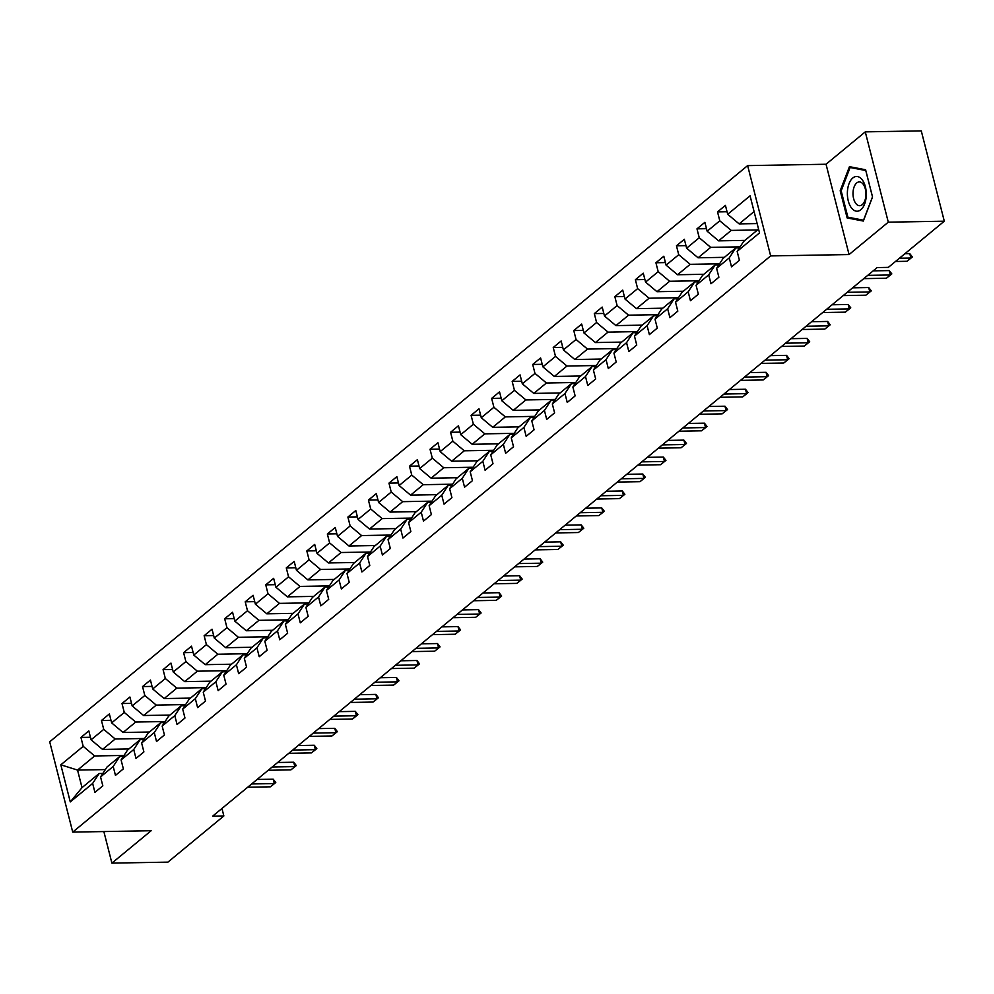 <?xml version="1.0" encoding="UTF-8"?>
<svg xmlns="http://www.w3.org/2000/svg" width="994" height="994" viewBox="0 0 994 994"><rect width="100%" height="100%" fill="white"/><g stroke="black" fill="none" stroke-linecap="round" stroke-linejoin="round"><path stroke-width="1.49" d="M747.637 165.613L49.7 741.797L72.724 832.102L770.648 255.918L747.637 165.613L826.039 164.246L849.062 254.551L888.288 222.171L865.277 131.867L826.039 164.246M865.277 131.867L921.276 130.885L944.3 221.19L888.288 222.171M105.339 769.592L77.544 770.077L82.017 787.646L99.127 773.518L92.653 783.446L94.927 792.355L102.829 785.832L100.556 776.923L113.192 766.486L115.466 775.395L123.368 768.871L121.094 759.963L133.73 749.538L136.004 758.447L143.894 751.924L141.633 743.015L154.269 732.578L156.53 741.487L164.432 734.976L162.159 726.067L174.795 715.63L177.069 724.539L184.971 718.016L182.697 709.107L195.333 698.683L197.607 707.579L205.51 701.068L203.236 692.159L215.872 681.722L218.146 690.631L226.036 684.108L223.762 675.199L236.41 664.775L238.672 673.683L246.574 667.16L244.3 658.252L256.937 647.815L259.21 656.723L267.113 650.2L264.839 641.292L277.475 630.867L279.749 639.776L287.639 633.253L285.377 624.344L298.014 613.907L300.275 622.816L308.177 616.305L305.903 607.396L318.54 596.959L320.813 605.868L328.716 599.345L326.442 590.436L339.078 580.011L341.352 588.92L349.254 582.397L346.981 573.488L359.617 563.051L361.891 571.96L369.78 565.437L367.519 556.528L380.155 546.104L382.417 555.012L390.319 548.489L388.045 539.58L400.681 529.143L402.955 538.052L410.857 531.529L408.584 522.633L421.22 512.196L423.494 521.104L431.396 514.581L429.122 505.673L441.758 495.236L444.032 504.144L451.922 497.634L449.648 488.725L462.297 478.288L464.558 487.197L472.461 480.674L470.187 471.765L482.823 461.34L485.097 470.249L492.999 463.726L490.725 454.817L503.362 444.38L505.635 453.289L513.525 446.766L511.264 437.857L523.9 427.432L526.161 436.341L534.064 429.818L531.79 420.909L544.426 410.472L546.7 419.381L554.602 412.87L552.329 403.962L564.965 393.525L567.239 402.433L575.141 395.91L572.867 387.001L585.503 376.564L587.777 385.473L595.667 378.962L593.406 370.054L606.042 359.617L608.303 368.526L616.205 362.002L613.932 353.094L626.568 342.669L628.842 351.578L636.744 345.055L634.47 336.146L647.106 325.709L649.38 334.618L657.282 328.095L655.009 319.186L667.645 308.761L669.919 317.67L677.809 311.147L675.535 302.238L688.183 291.801L690.445 300.71L698.347 294.199L696.073 285.29L708.71 274.853L710.983 283.762L718.886 277.239L716.612 268.33L729.248 257.906L731.522 266.814L739.412 260.291L737.15 251.383L759.528 232.907L750.072 195.806L727.695 214.282L725.421 205.373L717.519 211.896L727.036 211.722M92.653 783.446L70.276 801.909L60.82 764.821L83.198 746.345L80.936 737.436L90.454 737.275M717.519 211.896L719.793 220.805L707.156 231.229L704.883 222.333L696.98 228.844L699.254 237.752L686.618 248.189L684.344 239.281L676.454 245.804L678.728 254.712L666.079 265.137L663.818 256.228L655.916 262.751L658.19 271.66L645.553 282.097L643.28 273.188L635.377 279.712L637.651 288.62L625.015 299.045L622.741 290.136L614.851 296.659L617.112 305.568L604.476 316.005L602.215 307.096L594.313 313.607L596.586 322.516L583.95 332.953L581.676 324.044L573.774 330.567L576.048 339.476L563.412 349.9L561.138 340.992L553.236 347.515L555.509 356.424L542.873 366.861L540.599 357.952L532.709 364.475L534.971 373.384L522.335 383.808L520.073 374.9L512.171 381.423L514.445 390.331L501.808 400.768L499.535 391.86L491.632 398.383L493.906 407.279L481.27 417.716L478.996 408.807L471.094 415.33L473.368 424.239L460.731 434.676L458.458 425.767L450.568 432.278L452.842 441.187L440.193 451.624L437.932 442.715L430.029 449.238L432.303 458.147L419.667 468.572L417.393 459.663L409.491 466.186L411.764 475.095L399.128 485.532L396.854 476.623L388.965 483.146L391.226 492.055L378.59 502.479L376.328 493.571L368.426 500.094L370.7 509.003L358.064 519.44L355.79 510.531L347.888 517.042L350.161 525.95L337.525 536.387L335.251 527.479L327.349 534.002L329.623 542.91L316.987 553.335L314.713 544.439L306.823 550.949L309.084 559.858L296.448 570.295L294.187 561.386L286.284 567.909L288.558 576.818L275.922 587.243L273.648 578.334L265.746 584.857L268.02 593.766L255.383 604.203L253.11 595.294L245.207 601.817L247.481 610.726L234.845 621.151L232.571 612.242L224.681 618.765L226.955 627.674L214.306 638.111L212.045 629.202L204.143 635.713L206.417 644.621L193.78 655.058L191.507 646.15L183.604 652.673L185.878 661.582L173.242 672.006L170.968 663.097L163.078 669.621L165.339 678.529L152.703 688.966L150.442 680.058L142.54 686.581L144.813 695.489L132.177 705.914L129.903 697.005L122.001 703.528L124.275 712.437L111.639 722.874L109.365 713.965L101.463 720.488L103.736 729.385L91.1 739.822L88.826 730.913L80.936 737.436M944.3 221.19L888.35 267.374L877.155 267.572L212.654 816.149L223.861 815.95L221.948 808.47M100.556 776.923L107.029 767.008L119.665 756.571L123.355 756.509M128.872 748.967L102.556 749.426L115.192 739.002L144.59 738.48M119.665 756.571L113.192 766.486M91.1 739.822L102.556 749.426M103.736 729.385L115.192 739.002M121.094 759.963L127.567 750.048L140.204 739.611L143.881 739.548M149.411 732.019L123.082 732.479L135.718 722.042L165.116 721.532M140.204 739.611L133.73 749.538M111.639 722.874L123.082 732.479M124.275 712.437L135.718 722.042M141.633 743.015L148.106 733.1L160.742 722.663L164.42 722.601M169.949 715.059L143.621 715.518L156.257 705.094L185.654 704.572M160.742 722.663L154.269 732.578M132.177 705.914L143.621 715.518M144.813 695.489L156.257 705.094M162.159 726.067L168.632 716.14L181.268 705.715L184.959 705.641M190.475 698.111L164.159 698.571L176.795 688.134L206.193 687.624M181.268 705.715L174.795 715.63M152.703 688.966L164.159 698.571M165.339 678.529L176.795 688.134M182.697 709.107L189.171 699.192L201.807 688.755L205.497 688.693M211.014 681.151L184.698 681.623L197.334 671.186L226.731 670.677M201.807 688.755L195.333 698.683M173.242 672.006L184.698 681.623M185.878 661.582L197.334 671.186M203.236 692.159L209.709 682.232L222.345 671.807L226.023 671.745M231.552 664.203L205.224 664.663L217.86 654.226L247.257 653.717M222.345 671.807L215.872 681.722M193.78 655.058L205.224 664.663M206.417 644.621L217.86 654.226M223.762 675.199L230.235 665.284L242.884 654.847L246.562 654.785M252.078 647.256L225.762 647.715L238.398 637.278L267.796 636.769M242.884 654.847L236.41 664.775M214.306 638.111L225.762 647.715M226.955 627.674L238.398 637.278M244.3 658.252L250.774 648.336L263.41 637.899L267.1 637.837M272.617 630.295L246.301 630.755L258.937 620.331L288.335 619.809M263.41 637.899L256.937 647.815M234.845 621.151L246.301 630.755M247.481 610.726L258.937 620.331M264.839 641.292L271.312 631.376L283.949 620.939L287.639 620.877M293.155 613.348L266.827 613.807L279.463 603.37L308.861 602.861M283.949 620.939L277.475 630.867M255.383 604.203L266.827 613.807M268.02 593.766L279.463 603.37M285.377 624.344L291.851 614.429L304.487 603.992L308.165 603.93M313.694 596.388L287.365 596.847L300.002 586.423L329.399 585.901M304.487 603.992L298.014 613.907M275.922 587.243L287.365 596.847M288.558 576.818L300.002 586.423M305.903 607.396L312.377 597.469L325.013 587.044L328.703 586.969M334.22 579.44L307.904 579.9L320.54 569.463L349.938 568.953M325.013 587.044L318.54 596.959M296.448 570.295L307.904 579.9M309.084 559.858L320.54 569.463M326.442 590.436L332.915 580.521L345.552 570.084L349.242 570.022M354.759 562.492L328.442 562.952L341.079 552.515L370.476 552.005M345.552 570.084L339.078 580.011M316.987 553.335L328.442 562.952M329.623 542.91L341.079 552.515M346.981 573.488L353.454 563.561L366.09 553.136L369.768 553.074M375.297 545.532L348.969 545.992L361.605 535.567L391.002 535.045M366.09 553.136L359.617 563.051M337.525 536.387L348.969 545.992M350.161 525.95L361.605 535.567M367.519 556.528L373.993 546.613L386.629 536.176L390.307 536.114M395.836 528.584L369.507 529.044L382.143 518.607L411.541 518.098M386.629 536.176L380.155 546.104M358.064 519.44L369.507 529.044M370.7 509.003L382.143 518.607M388.045 539.58L394.519 529.665L407.155 519.228L410.845 519.166M416.362 511.624L390.046 512.084L402.682 501.659L432.079 501.138M407.155 519.228L400.681 529.143M378.59 502.479L390.046 512.084M391.226 492.055L402.682 501.659M408.584 522.633L415.057 512.705L427.693 502.281L431.384 502.206M436.9 494.677L410.584 495.136L423.22 484.699L452.618 484.19M427.693 502.281L421.22 512.196M399.128 485.532L410.584 495.136M411.764 475.095L423.22 484.699M429.122 505.673L435.596 495.757L448.232 485.32L451.91 485.258M457.439 477.716L431.11 478.176L443.746 467.752L473.144 467.23M448.232 485.32L441.758 495.236M419.667 468.572L431.11 478.176M432.303 458.147L443.746 467.752M449.648 488.725L456.122 478.797L468.77 468.373L472.448 468.311M477.965 460.769L451.649 461.228L464.285 450.791L493.683 450.282M468.77 468.373L462.297 478.288M440.193 451.624L451.649 461.228M452.842 441.187L464.285 450.791M470.187 471.765L476.66 461.85L489.296 451.413L492.987 451.351M498.503 443.821L472.187 444.281L484.823 433.844L514.221 433.334M489.296 451.413L482.823 461.34M460.731 434.676L472.187 444.281M473.368 424.239L484.823 433.844M490.725 454.817L497.199 444.89L509.835 434.465L513.525 434.403M519.042 426.861L492.713 427.321L505.35 416.896L534.747 416.374M509.835 434.465L503.362 444.38M481.27 417.716L492.713 427.321M493.906 407.279L505.35 416.896M511.264 437.857L517.737 427.942L530.374 417.505L534.051 417.443M539.58 409.913L513.252 410.373L525.888 399.936L555.286 399.426M530.374 417.505L523.9 427.432M501.808 400.768L513.252 410.373M514.445 390.331L525.888 399.936M531.79 420.909L538.263 410.994L550.9 400.557L554.59 400.495M560.107 392.953L533.79 393.413L546.427 382.988L575.824 382.466M550.9 400.557L544.426 410.472M522.335 383.808L533.79 393.413M534.971 373.384L546.427 382.988M552.329 403.962L558.802 394.034L571.438 383.609L575.128 383.535M580.645 376.005L554.329 376.465L566.965 366.028L596.363 365.519M571.438 383.609L564.965 393.525M542.873 366.861L554.329 376.465M555.509 356.424L566.965 366.028M572.867 387.001L579.34 377.086L591.977 366.649L595.654 366.587M601.184 359.045L574.855 359.517L587.491 349.08L616.889 348.559M591.977 366.649L585.503 376.564M563.412 349.9L574.855 359.517M576.048 339.476L587.491 349.08M593.406 370.054L599.879 360.126L612.515 349.702L616.193 349.639M621.722 342.098L595.394 342.557L608.03 332.12L637.427 331.611M612.515 349.702L606.042 359.617M583.95 332.953L595.394 342.557M596.586 322.516L608.03 332.12M613.932 353.094L620.405 343.178L633.041 332.741L636.732 332.679M642.248 325.15L615.932 325.61L628.568 315.173L657.966 314.663M633.041 332.741L626.568 342.669M604.476 316.005L615.932 325.61M617.112 305.568L628.568 315.173M634.47 336.146L640.944 326.231L653.58 315.794L657.27 315.732M662.787 308.19L636.471 308.649L649.107 298.225L678.504 297.703M653.58 315.794L647.106 325.709M625.015 299.045L636.471 308.649M637.651 288.62L649.107 298.225M655.009 319.186L661.482 309.271L674.118 298.834L677.796 298.772M683.325 291.242L656.997 291.702L669.633 281.265L699.03 280.755M674.118 298.834L667.645 308.761M645.553 282.097L656.997 291.702M658.19 271.66L669.633 281.265M675.535 302.238L682.008 292.323L694.657 281.886L698.335 281.824M703.851 274.282L677.535 274.742L690.171 264.317L719.569 263.795M694.657 281.886L688.183 291.801M666.079 265.137L677.535 274.742M678.728 254.712L690.171 264.317M696.073 285.29L702.547 275.363L715.183 264.938L718.873 264.864M724.39 257.334L698.074 257.794L710.71 247.357L740.108 246.847M715.183 264.938L708.71 274.853M686.618 248.189L698.074 257.794M699.254 237.752L710.71 247.357M716.612 268.33L723.085 258.415L735.722 247.978L739.412 247.916M744.928 240.386L718.6 240.846L731.236 230.409L757.565 229.949M735.722 247.978L729.248 257.906M707.156 231.229L718.6 240.846M719.793 220.805L731.236 230.409M737.15 251.383L743.624 241.455L758.559 229.129M757.142 223.575L739.138 223.886L754.086 211.548M727.695 214.282L739.138 223.886M103.861 831.556L111.9 863.115L167.911 862.133L223.861 815.95M111.9 863.115L151.138 830.736L72.724 832.102M849.062 254.551L770.648 255.918M99.127 773.518L102.817 773.456M124.051 755.44L94.654 755.949L77.544 770.077L60.82 764.821M82.017 787.646L70.276 801.909M83.198 746.345L94.654 755.949M696.98 228.844L706.498 228.682M676.454 245.804L685.972 245.63M655.916 262.751L665.433 262.59M635.377 279.712L644.895 279.538M614.851 296.659L624.369 296.498M594.313 313.607L603.83 313.445M573.774 330.567L583.292 330.393M553.236 347.515L562.753 347.353M532.709 364.475L542.227 364.301M512.171 381.423L521.688 381.261M491.632 398.383L501.15 398.209M471.094 415.33L480.611 415.169M450.568 432.278L460.085 432.117M430.029 449.238L439.547 449.064M409.491 466.186L419.008 466.024M388.965 483.146L398.482 482.972M368.426 500.094L377.944 499.932M347.888 517.042L357.405 516.88M327.349 534.002L336.867 533.828M306.823 550.949L316.34 550.788M286.284 567.909L295.802 567.736M265.746 584.857L275.263 584.696M245.207 601.817L254.725 601.643M224.681 618.765L234.199 618.603M204.143 635.713L213.66 635.551M183.604 652.673L193.122 652.499M163.078 669.621L172.596 669.459M142.54 686.581L152.057 686.407M122.001 703.528L131.519 703.367M101.463 720.488L110.98 720.315M849.448 166.669L840.203 190.749L847.136 217.947L863.314 221.053L872.546 196.974L865.612 169.775L849.448 166.669M851.423 217.872L847.136 217.947M841.197 190.736L840.203 190.749M899.433 258.229L910.902 258.03L909.783 253.632L912.355 256.961L910.38 258.589L906.95 261.285L895.482 261.484M904.888 253.718L909.783 253.632M906.95 261.285L912.355 256.961M847.397 192.041A17.37 9.455 -91 0 0 856.045 211.126A17.37 9.455 -91 0 0 866.259 195.669A17.37 9.455 -91 0 0 857.598 176.584A17.37 9.455 -91 0 0 847.397 192.041M853.026 192.563A11.891 6.473 -91 0 0 859.686 205.696A11.891 6.473 -91 0 0 865.936 195.048A11.891 6.473 -91 0 0 859.276 181.914A11.891 6.473 -91 0 0 853.026 192.563M865.774 170.521L872.496 196.862L863.537 220.196L847.882 217.189L841.16 190.836L850.106 167.501L865.774 170.521M853.486 167.439L850.106 167.501M867.7 275.375L890.363 274.978L889.245 270.579L891.829 273.909L886.412 278.233L863.749 278.631M873.154 270.865L889.245 270.579M886.412 278.233L891.829 273.909M847.161 292.323L869.825 291.925L868.706 287.539L871.291 290.869L865.886 295.193L843.21 295.591M852.616 287.825L868.706 287.539M865.886 295.193L871.291 290.869M826.623 309.283L849.298 308.885L848.18 304.487L850.752 307.817L845.347 312.141L822.672 312.538M832.09 304.773L848.18 304.487M845.347 312.141L850.752 307.817M806.097 326.231L828.76 325.833L827.642 321.447L830.214 324.777L824.809 329.101L802.146 329.499M811.551 321.721L827.642 321.447M824.809 329.101L830.214 324.777M785.558 343.191L808.221 342.793L807.103 338.395L809.688 341.725L807.712 343.352L804.27 346.049L781.607 346.446M791.013 338.681L807.103 338.395M804.27 346.049L809.688 341.725M765.02 360.139L787.683 359.741L786.565 355.355L789.149 358.672L787.173 360.313L783.744 363.009L761.069 363.394M770.487 355.628L786.565 355.355M783.744 363.009L789.149 358.672M744.481 377.099L767.157 376.701L766.039 372.303L768.611 375.633L763.206 379.957L740.53 380.354M749.948 372.588L766.039 372.303M763.206 379.957L768.611 375.633M723.955 394.046L746.618 393.649L745.5 389.25L748.072 392.58L746.109 394.208L742.667 396.904L720.004 397.302M729.41 389.536L745.5 389.25M742.667 396.904L748.072 392.58M703.417 410.994L726.08 410.597L724.961 406.211L727.546 409.54L722.129 413.864L699.465 414.262M708.871 406.496L724.961 406.211M722.129 413.864L727.546 409.54M682.878 427.954L705.554 427.557L704.423 423.158L707.007 426.488L701.602 430.812L678.927 431.21M688.345 423.444L704.423 423.158M701.602 430.812L707.007 426.488M662.339 444.902L685.015 444.504L683.897 440.118L686.469 443.436L684.493 445.076L681.064 447.772L658.401 448.17M667.806 440.392L683.897 440.118M681.064 447.772L686.469 443.436M641.813 461.862L664.477 461.464L663.358 457.066L665.943 460.396L660.525 464.72L637.862 465.117M647.268 457.352L663.358 457.066M660.525 464.72L665.943 460.396M621.275 478.81L643.938 478.412L642.82 474.026L645.404 477.344L639.999 481.68L617.324 482.065M626.729 474.3L642.82 474.026M639.999 481.68L645.404 477.344M600.736 495.757L623.412 495.372L622.294 490.974L624.866 494.304L619.461 498.628L596.785 499.025M606.203 491.26L622.294 490.974M619.461 498.628L624.866 494.304M580.21 512.718L602.873 512.32L601.755 507.922L604.327 511.251L598.922 515.575L576.259 515.973M585.665 508.207L601.755 507.922M598.922 515.575L604.327 511.251M559.672 529.665L582.335 529.268L581.217 524.882L583.801 528.212L578.384 532.535L555.721 532.933M565.126 525.155L581.217 524.882M578.384 532.535L583.801 528.212M539.133 546.625L561.796 546.228L560.678 541.829L563.263 545.159L561.287 546.787L557.858 549.483L535.182 549.881M544.6 542.115L560.678 541.829M557.858 549.483L563.263 545.159M518.595 563.573L541.27 563.176L540.152 558.79L542.724 562.107L540.748 563.747L537.319 566.443L514.643 566.841M524.062 559.063L540.152 558.79M537.319 566.443L542.724 562.107M498.069 580.533L520.732 580.136L519.613 575.737L522.185 579.067L520.222 580.695L516.781 583.391L494.117 583.789M503.523 576.023L519.613 575.737M516.781 583.391L522.185 579.067M477.53 597.481L500.193 597.083L499.075 592.697L501.659 596.015L499.684 597.642L496.242 600.339L473.579 600.736M482.985 592.971L499.075 592.697M496.242 600.339L501.659 596.015M456.991 614.429L479.667 614.031L478.536 609.645L481.121 612.975L475.716 617.299L453.04 617.696M462.458 609.931L478.536 609.645M475.716 617.299L481.121 612.975M436.453 631.389L459.129 630.991L458.01 626.593L460.582 629.923L455.177 634.247L432.514 634.644M441.92 626.879L458.01 626.593M455.177 634.247L460.582 629.923M415.927 648.336L438.59 647.939L437.472 643.553L440.056 646.883L434.639 651.207L411.976 651.604M421.381 643.826L437.472 643.553M434.639 651.207L440.056 646.883M395.388 665.297L418.052 664.899L416.933 660.501L419.518 663.83L417.542 665.458L414.113 668.154L391.437 668.552M400.843 660.786L416.933 660.501M414.113 668.154L419.518 663.83M374.85 682.244L397.525 681.847L396.407 677.461L398.979 680.778L397.004 682.418L393.574 685.114L370.899 685.5M380.317 677.734L396.407 677.461M393.574 685.114L398.979 680.778M354.324 699.204L376.987 698.807L375.869 694.408L378.441 697.738L376.465 699.366L373.036 702.062L350.373 702.46M359.778 694.694L375.869 694.408M373.036 702.062L378.441 697.738M333.785 716.152L356.448 715.755L355.33 711.356L357.915 714.686L352.497 719.01L329.834 719.407M339.24 711.642L355.33 711.356M352.497 719.01L357.915 714.686M313.247 733.1L335.91 732.702L334.792 728.316L337.376 731.646L331.971 735.97L309.296 736.368M318.714 728.602L334.792 728.316M331.971 735.97L337.376 731.646M292.708 750.06L315.384 749.662L314.266 745.264L316.837 748.594L311.433 752.918L288.757 753.315M298.175 745.55L314.266 745.264M311.433 752.918L316.837 748.594M272.182 767.008L294.845 766.61L293.727 762.224L296.299 765.542L294.336 767.182L290.894 769.878L268.231 770.275M277.637 762.497L293.727 762.224M290.894 769.878L296.299 765.542M251.644 783.968L274.307 783.57L273.188 779.172L275.773 782.502L273.797 784.129L270.356 786.826L247.692 787.223M257.098 779.458L273.188 779.172M270.356 786.826L275.773 782.502"/></g></svg>
